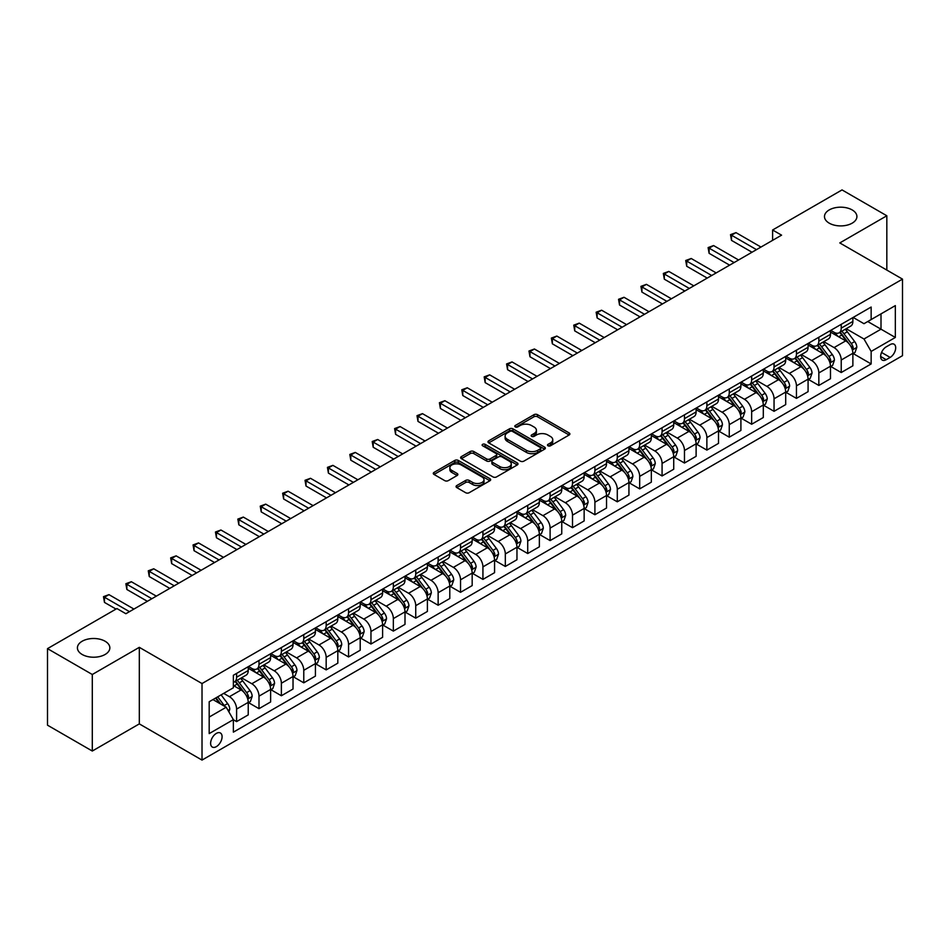 <?xml version="1.0" encoding="UTF-8"?>
<svg xmlns="http://www.w3.org/2000/svg" width="950" height="950" viewBox="0 0 950 950"><rect width="100%" height="100%" fill="white"/><g stroke="black" fill="none" stroke-linecap="round" stroke-linejoin="round"><path stroke-width="1.43" d="M548.008 445.787A1.746 1.009 0 0 0 550.477 445.787L569.157 434.993A2.482 1.437 0 0 0 569.881 433.984A2.482 1.437 0 0 0 569.157 432.963L537.498 414.687A2.482 1.437 0 0 0 533.983 414.687L515.304 425.481A1.746 1.009 0 0 0 514.793 426.194A1.746 1.009 0 0 0 515.304 426.894A1.746 1.009 0 0 0 517.762 426.894L520.184 425.505A7.956 4.596 0 0 1 531.442 425.505L534.078 427.025A7.956 4.596 0 0 1 536.406 430.279A7.956 4.596 0 0 1 534.078 433.521L531.656 434.922A1.746 1.009 0 0 0 531.145 435.634A1.746 1.009 0 0 0 531.656 436.347A1.746 1.009 0 0 0 534.114 436.347L536.536 434.946A7.956 4.596 0 0 1 547.794 434.946L550.43 436.466A7.956 4.596 0 0 1 552.758 439.719A7.956 4.596 0 0 1 550.43 442.961L548.008 444.363A1.746 1.009 0 0 0 547.497 445.075A1.746 1.009 0 0 0 548.008 445.787L548.008 444.363M105.094 641.238A16.209 9.357 0 0 0 87.424 639.207A16.209 9.357 0 0 0 77.413 647.864A16.209 9.357 0 0 0 82.163 654.479A16.209 9.357 0 0 0 99.833 656.509A16.209 9.357 0 0 0 109.844 647.864A16.209 9.357 0 0 0 105.094 641.238M852.162 209.926A16.209 9.357 0 0 0 834.492 207.896A16.209 9.357 0 0 0 824.481 216.553A16.209 9.357 0 0 0 829.231 223.167A16.209 9.357 0 0 0 846.901 225.197A16.209 9.357 0 0 0 856.912 216.553A16.209 9.357 0 0 0 852.162 209.926M216.351 746.641A8.111 4.679 120 0 0 221.647 739.492A8.111 4.679 120 0 0 220.4 732.996A8.111 4.679 120 0 0 216.351 733.4A8.111 4.679 120 0 0 211.054 740.549A8.111 4.679 120 0 0 212.301 747.044A8.111 4.679 120 0 0 216.351 746.641M456.784 485.557A2.482 1.437 0 0 0 456.059 486.566A2.482 1.437 0 0 0 456.784 487.588L465.666 492.718A2.482 1.437 0 0 0 469.181 492.718L489.939 480.736A2.482 1.437 0 0 0 490.663 479.714A2.482 1.437 0 0 0 489.939 478.705L458.28 460.429A2.482 1.437 0 0 0 454.765 460.429L434.019 472.411A2.482 1.437 0 0 0 433.283 473.421A2.482 1.437 0 0 0 434.019 474.442L444.742 480.629A2.482 1.437 0 0 0 448.258 480.629L457.14 475.511A2.482 1.437 0 0 0 457.864 474.489A2.482 1.437 0 0 0 457.14 473.48L451.82 470.404A6.65 3.836 0 0 1 449.872 467.685A6.65 3.836 0 0 1 453.981 464.134A6.65 3.836 0 0 1 461.225 464.978L482.066 477.007A6.65 3.836 0 0 1 484.013 479.714A6.65 3.836 0 0 1 479.904 483.265A6.65 3.836 0 0 1 472.661 482.434L469.181 480.427A2.482 1.437 0 0 0 465.666 480.427L456.784 485.557L456.784 487.588M139.317 647.342L92.293 674.5L47.5 648.636L47.5 725.182L92.293 751.034L139.317 723.888L202.018 760.083L202.018 683.549L139.317 647.342L139.317 723.888M886.825 270.073L886.825 215.769L839.8 242.927L902.5 279.122L202.018 683.549M886.825 215.769L842.033 189.917L772.611 229.995L772.611 240.338M47.5 648.636L116.921 608.558L125.875 613.724L781.577 235.161L772.611 229.995M520.362 461.142A2.482 1.437 0 0 0 523.878 461.142L544.623 449.16A2.482 1.437 0 0 0 545.347 448.139A2.482 1.437 0 0 0 544.623 447.129L512.976 428.854A2.482 1.437 0 0 0 509.449 428.854L488.704 440.836A2.482 1.437 0 0 0 487.979 441.845A2.482 1.437 0 0 0 488.704 442.866L520.362 461.142M483.336 446.156A1.746 1.009 0 0 1 485.106 446.405L517.251 464.966L496.529 476.924A2.482 1.437 0 0 1 493.014 476.924L461.356 458.648L461.356 456.617A2.482 1.437 0 0 0 460.631 457.639A2.482 1.437 0 0 0 461.356 458.648M461.356 456.617L470.238 451.499A2.482 1.437 0 0 1 473.753 451.499L486.59 458.909A2.482 1.437 0 0 0 490.117 458.909L496.007 455.501A2.482 1.437 0 0 0 496.731 454.492A2.482 1.437 0 0 0 496.007 453.471L482.636 445.764A1.746 1.009 0 0 1 482.125 445.051A1.746 1.009 0 0 1 483.206 444.125A1.746 1.009 0 0 1 485.106 444.339L517.275 462.911A2.482 1.437 0 0 1 518.011 463.933A2.482 1.437 0 0 1 517.275 464.942L517.275 462.911M890.138 344.601L886.196 346.869A7.849 4.536 120 0 0 881.066 353.792A7.849 4.536 120 0 0 882.265 360.086A7.849 4.536 120 0 0 886.196 359.694L890.138 357.426A7.849 4.536 120 0 0 895.268 350.503A7.849 4.536 120 0 0 894.069 344.209A7.849 4.536 120 0 0 890.138 344.601M202.018 760.083L902.5 355.668L902.5 279.122M853.148 317.442L863.977 323.701L871.15 319.568L871.15 307.052L233.368 675.272L233.368 687.788L209.19 701.753L209.19 733.602L233.368 719.649L233.368 732.153L871.15 363.945L871.15 351.429L863.977 339.008L846.165 328.724M871.15 319.568L895.339 305.603L895.339 337.464L871.15 351.429M92.293 674.5L92.293 751.034M867.742 321.527L881.006 329.187L881.006 313.88L895.339 305.603M863.977 339.008L881.006 329.187L895.339 337.464M209.19 717.06L226.207 707.227L212.942 699.58M233.368 719.744L236.598 721.608L236.598 709.092A10.129 5.854 -120 0 0 229.425 696.682L223.689 693.369M236.598 721.608L248.235 714.887L248.235 702.371A10.129 5.854 -120 0 0 241.074 689.961L233.368 685.508M248.508 702.632L258.994 708.676L258.994 696.16A10.129 5.854 -120 0 0 251.821 683.751L241.537 677.813M258.994 708.676L270.631 701.955L270.631 689.439A10.129 5.854 -120 0 0 263.471 677.029L248.235 668.242M270.904 689.7L281.378 695.756L281.378 683.24A10.129 5.854 -120 0 0 274.217 670.819L263.922 664.881M281.378 695.756L293.027 689.023L293.027 676.507A10.129 5.854 -120 0 0 285.855 664.097L270.631 655.31M293.301 676.768L303.774 682.824L303.774 670.308A10.129 5.854 -120 0 0 296.614 657.899L286.318 651.949M303.774 682.824L315.424 676.103L315.424 663.587A10.129 5.854 -120 0 0 308.251 651.166L293.027 642.378M315.685 663.836L326.171 669.893L326.171 657.376A10.129 5.854 -120 0 0 318.998 644.967L308.714 639.029M326.171 669.893L337.82 663.171L337.82 650.655A10.129 5.854 -120 0 0 330.647 638.246L315.424 629.446M338.081 650.916L348.567 656.961L348.567 644.444A10.129 5.854 -120 0 0 341.394 632.035L331.111 626.097M348.567 656.961L360.204 650.239L360.204 637.723A10.129 5.854 -120 0 0 353.044 625.314L337.82 616.526M360.478 637.984L370.963 644.029L370.963 631.524A10.129 5.854 -120 0 0 363.791 619.103L353.507 613.166M370.963 644.029L382.601 637.307L382.601 624.791A10.129 5.854 -120 0 0 375.44 612.382L360.204 603.594M382.874 625.053L393.348 631.109L393.348 618.592A10.129 5.854 -120 0 0 386.187 606.183L375.891 600.234M393.348 631.109L404.997 624.387L404.997 611.871A10.129 5.854 -120 0 0 397.836 599.45L382.601 590.663M405.27 612.121L415.744 618.177L415.744 605.661A10.129 5.854 -120 0 0 408.583 593.251L398.287 587.314M415.744 618.177L427.393 611.456L427.393 598.939A10.129 5.854 -120 0 0 420.221 586.53L404.997 577.731M427.654 599.201L438.14 605.245L438.14 592.729A10.129 5.854 -120 0 0 430.979 580.319L420.684 574.382M438.14 605.245L449.789 598.524L449.789 586.008A10.129 5.854 -120 0 0 442.617 573.598L427.393 564.811M450.051 586.269L460.536 592.313L460.536 579.809A10.129 5.854 -120 0 0 453.364 567.388L443.08 561.45M460.536 592.313L472.174 585.592L472.174 573.076A10.129 5.854 -120 0 0 465.013 560.666L449.789 551.879M472.447 573.337L482.933 579.393L482.933 566.877A10.129 5.854 -120 0 0 475.76 554.467L465.476 548.518M482.933 579.393L494.57 572.672L494.57 560.156A10.129 5.854 -120 0 0 487.409 547.734L472.174 538.947M494.843 560.405L505.317 566.461L505.317 553.945A10.129 5.854 -120 0 0 498.156 541.536L487.861 535.598M505.317 566.461L516.966 559.74L516.966 547.224A10.129 5.854 -120 0 0 509.806 534.814L494.57 526.015M517.239 547.485L527.713 553.529L527.713 541.013A10.129 5.854 -120 0 0 520.553 528.604L510.257 522.666M527.713 553.529L539.362 546.808L539.362 534.292A10.129 5.854 -120 0 0 532.19 521.883L516.966 513.083M539.624 534.553L550.109 540.597L550.109 528.081A10.129 5.854 -120 0 0 542.949 515.672L532.653 509.734M550.109 540.597L561.759 533.876L561.759 521.36A10.129 5.854 -120 0 0 554.586 508.951L539.362 500.163M562.02 521.621L572.506 527.678L572.506 515.161A10.129 5.854 -120 0 0 565.333 502.74L555.049 496.803M572.506 527.678L584.143 520.944L584.143 508.44A10.129 5.854 -120 0 0 576.982 496.019L561.759 487.231M584.416 508.689L594.902 514.746L594.902 502.229A10.129 5.854 -120 0 0 587.729 489.82L577.446 483.871M594.902 514.746L606.539 508.024L606.539 495.508A10.129 5.854 -120 0 0 599.379 483.099L584.143 474.299M606.812 495.769L617.286 501.814L617.286 489.298A10.129 5.854 -120 0 0 610.126 476.888L599.83 470.951M617.286 501.814L628.936 495.093L628.936 482.576A10.129 5.854 -120 0 0 621.775 470.167L606.539 461.367M629.209 482.838L639.682 488.882L639.682 476.366A10.129 5.854 -120 0 0 632.522 463.956L622.226 458.019M639.682 488.882L651.332 482.161L651.332 469.644A10.129 5.854 -120 0 0 644.159 457.235L628.936 448.447M651.593 469.906L662.079 475.962L662.079 463.446A10.129 5.854 -120 0 0 654.918 451.024L644.623 445.087M662.079 475.962L673.728 469.229L673.728 456.724A10.129 5.854 -120 0 0 666.556 444.303L651.332 435.516M673.989 456.974L684.475 463.03L684.475 450.514A10.129 5.854 -120 0 0 677.303 438.104L667.019 432.155M684.475 463.03L696.113 456.309L696.113 443.793A10.129 5.854 -120 0 0 688.952 431.383L673.728 422.584M696.386 444.054L706.871 450.098L706.871 437.582A10.129 5.854 -120 0 0 699.699 425.173L689.415 419.235M706.871 450.098L718.509 443.377L718.509 430.861A10.129 5.854 -120 0 0 711.348 418.451L696.113 409.652M718.782 431.122L729.256 437.166L729.256 424.65A10.129 5.854 -120 0 0 722.095 412.241L711.811 406.303M729.256 437.166L740.905 430.445L740.905 417.929A10.129 5.854 -120 0 0 733.744 405.519L718.509 396.732M741.178 418.19L751.652 424.246L751.652 411.73A10.129 5.854 -120 0 0 744.491 399.309L734.196 393.371M751.652 424.246L763.301 417.513L763.301 404.997A10.129 5.854 -120 0 0 756.129 392.588L740.905 383.8M763.562 405.258L774.048 411.314L774.048 398.798A10.129 5.854 -120 0 0 766.887 386.389L756.592 380.439M774.048 411.314L785.697 404.593L785.697 392.077A10.129 5.854 -120 0 0 778.525 379.668L763.301 370.868M785.959 392.338L796.444 398.383L796.444 385.866A10.129 5.854 -120 0 0 789.272 373.457L778.988 367.519M796.444 398.383L808.082 391.661L808.082 379.145A10.129 5.854 -120 0 0 800.921 366.736L785.697 357.936M808.355 379.406L818.841 385.451L818.841 372.934A10.129 5.854 -120 0 0 811.668 360.525L801.384 354.588M818.841 385.451L830.478 378.729L830.478 366.213A10.129 5.854 -120 0 0 823.318 353.804L808.082 345.016M830.751 366.474L841.225 372.531L841.225 360.014A10.129 5.854 -120 0 0 834.064 347.593L823.781 341.656M841.225 372.531L852.874 365.798L852.874 353.281A10.129 5.854 -120 0 0 845.714 340.872L830.478 332.084M830.751 330.374L834.064 332.286A10.129 5.854 -120 0 0 839.135 332.797A10.129 5.854 -120 0 0 841.225 328.154L841.225 324.33M808.355 343.306L811.668 345.218A10.129 5.854 -120 0 0 816.739 345.717A10.129 5.854 -120 0 0 818.841 341.086L818.841 337.25M785.959 356.238L789.272 358.15A10.129 5.854 -120 0 0 794.342 358.649A10.129 5.854 -120 0 0 796.444 354.006L796.444 350.182M763.562 369.158L766.887 371.082A10.129 5.854 -120 0 0 771.946 371.581A10.129 5.854 -120 0 0 774.048 366.938L774.048 363.114M741.178 382.09L744.491 384.002A10.129 5.854 -120 0 0 749.55 384.512A10.129 5.854 -120 0 0 751.652 379.869L751.652 376.046M718.782 395.022L722.095 396.934A10.129 5.854 -120 0 0 727.166 397.433A10.129 5.854 -120 0 0 729.256 392.801L729.256 388.966M696.386 407.954L699.699 409.866A10.129 5.854 -120 0 0 704.769 410.364A10.129 5.854 -120 0 0 706.871 405.721L706.871 401.897M673.989 420.874L677.303 422.798A10.129 5.854 -120 0 0 682.373 423.296A10.129 5.854 -120 0 0 684.475 418.653L684.475 414.829M651.593 433.806L654.918 435.718A10.129 5.854 -120 0 0 659.977 436.228A10.129 5.854 -120 0 0 662.079 431.585L662.079 427.761M629.209 446.738L632.522 448.649A10.129 5.854 -120 0 0 637.581 449.148A10.129 5.854 -120 0 0 639.682 444.517L639.682 440.681M606.812 459.669L610.126 461.581A10.129 5.854 -120 0 0 615.196 462.08A10.129 5.854 -120 0 0 617.286 457.437L617.286 453.613M584.416 472.589L587.729 474.513A10.129 5.854 -120 0 0 592.8 475.012A10.129 5.854 -120 0 0 594.902 470.369L594.902 466.545M562.02 485.521L565.333 487.433A10.129 5.854 -120 0 0 570.404 487.944A10.129 5.854 -120 0 0 572.506 483.301L572.506 479.477M539.624 498.453L542.949 500.365A10.129 5.854 -120 0 0 548.008 500.864A10.129 5.854 -120 0 0 550.109 496.233L550.109 492.397M517.239 511.385L520.553 513.297A10.129 5.854 -120 0 0 525.611 513.796A10.129 5.854 -120 0 0 527.713 509.152L527.713 505.329M494.843 524.317L498.156 526.229A10.129 5.854 -120 0 0 503.227 526.727A10.129 5.854 -120 0 0 505.317 522.084L505.317 518.261M472.447 537.237L475.76 539.149A10.129 5.854 -120 0 0 480.831 539.659A10.129 5.854 -120 0 0 482.933 535.016L482.933 531.192M450.051 550.169L453.364 552.081A10.129 5.854 -120 0 0 458.434 552.579A10.129 5.854 -120 0 0 460.536 547.948L460.536 544.112M427.654 563.101L430.979 565.013A10.129 5.854 -120 0 0 436.038 565.511A10.129 5.854 -120 0 0 438.14 560.88L438.14 557.044M405.27 576.033L408.583 577.944A10.129 5.854 -120 0 0 413.642 578.443A10.129 5.854 -120 0 0 415.744 573.8L415.744 569.976M382.874 588.952L386.187 590.864A10.129 5.854 -120 0 0 391.258 591.375A10.129 5.854 -120 0 0 393.348 586.732L393.348 582.908M360.478 601.884L363.791 603.796A10.129 5.854 -120 0 0 368.861 604.295A10.129 5.854 -120 0 0 370.963 599.664L370.963 595.84M338.081 614.816L341.394 616.728A10.129 5.854 -120 0 0 346.465 617.227A10.129 5.854 -120 0 0 348.567 612.596L348.567 608.76M315.685 627.748L318.998 629.66A10.129 5.854 -120 0 0 324.069 630.159A10.129 5.854 -120 0 0 326.171 625.516L326.171 621.692M293.301 640.668L296.614 642.58A10.129 5.854 -120 0 0 301.673 643.091A10.129 5.854 -120 0 0 303.774 638.447L303.774 634.624M270.904 653.6L274.217 655.512A10.129 5.854 -120 0 0 279.288 656.023A10.129 5.854 -120 0 0 281.378 651.379L281.378 647.556M248.508 666.532L251.821 668.444A10.129 5.854 -120 0 0 256.892 668.943A10.129 5.854 -120 0 0 258.994 664.311L258.994 660.476M853.148 353.543L871.15 363.945M839.135 332.797L850.773 326.064A10.129 5.854 -120 0 0 852.874 321.433L852.874 317.597M816.739 345.717L828.388 338.996A10.129 5.854 -120 0 0 830.478 334.353L830.478 330.529M794.342 358.649L805.992 351.928A10.129 5.854 -120 0 0 808.082 347.284L808.082 343.461M771.946 371.581L783.596 364.859A10.129 5.854 -120 0 0 785.697 360.216L785.697 356.392M749.55 384.512L761.199 377.779A10.129 5.854 -120 0 0 763.301 373.148L763.301 369.312M727.166 397.433L738.803 390.711A10.129 5.854 -120 0 0 740.905 386.068L740.905 382.244M704.769 410.364L716.407 403.643A10.129 5.854 -120 0 0 718.509 399L718.509 395.176M682.373 423.296L694.023 416.575A10.129 5.854 -120 0 0 696.113 411.932L696.113 408.108M659.977 436.228L671.626 429.495A10.129 5.854 -120 0 0 673.728 424.864L673.728 421.028M637.581 449.148L649.23 442.427A10.129 5.854 -120 0 0 651.332 437.796L651.332 433.96M615.196 462.08L626.834 455.359A10.129 5.854 -120 0 0 628.936 450.716L628.936 446.892M592.8 475.012L604.438 468.291A10.129 5.854 -120 0 0 606.539 463.647L606.539 459.824M570.404 487.944L582.053 481.211A10.129 5.854 -120 0 0 584.143 476.579L584.143 472.756M548.008 500.864L559.657 494.142A10.129 5.854 -120 0 0 561.759 489.511L561.759 485.676M525.611 513.796L537.261 507.074A10.129 5.854 -120 0 0 539.362 502.431L539.362 498.608M503.227 526.727L514.864 520.006A10.129 5.854 -120 0 0 516.966 515.363L516.966 511.539M480.831 539.659L492.468 532.938A10.129 5.854 -120 0 0 494.57 528.295L494.57 524.471M458.434 552.579L470.084 545.858A10.129 5.854 -120 0 0 472.174 541.227L472.174 537.391M436.038 565.511L447.688 558.79A10.129 5.854 -120 0 0 449.789 554.147L449.789 550.323M413.642 578.443L425.291 571.722A10.129 5.854 -120 0 0 427.393 567.079L427.393 563.255M391.258 591.375L402.895 584.654A10.129 5.854 -120 0 0 404.997 580.011L404.997 576.187M368.861 604.295L380.499 597.574A10.129 5.854 -120 0 0 382.601 592.942L382.601 589.107M346.465 617.227L358.114 610.506A10.129 5.854 -120 0 0 360.204 605.862L360.204 602.039M324.069 630.159L335.718 623.438A10.129 5.854 -120 0 0 337.82 618.794L337.82 614.971M301.673 643.091L313.322 636.369A10.129 5.854 -120 0 0 315.424 631.726L315.424 627.903M279.288 656.023L290.926 649.289A10.129 5.854 -120 0 0 293.027 644.658L293.027 640.822M256.892 668.943L268.529 662.221A10.129 5.854 -120 0 0 270.631 657.578L270.631 653.754M233.368 682.29A10.129 5.854 -120 0 0 234.496 681.874L246.145 675.153A10.129 5.854 -120 0 0 248.235 670.51L248.235 666.686M234.496 681.874A10.129 5.854 -120 0 0 236.598 677.231L236.598 673.408M226.207 707.227L233.368 719.649M548.708 446.025L550.43 445.039A7.956 4.596 0 0 0 552.758 441.786L552.758 439.719M536.406 430.279L536.406 432.345A7.956 4.596 0 0 1 534.078 435.599L532.356 436.584M569.121 435.017L537.498 416.765A2.482 1.437 0 0 0 533.983 416.765L515.992 427.144M544.587 449.184L512.976 430.92A2.482 1.437 0 0 0 509.449 430.92L488.739 442.89L488.704 440.836M540.229 448.851A1.746 1.009 0 0 0 540.74 448.139A1.746 1.009 0 0 0 540.229 447.438L512.442 431.395A1.746 1.009 0 0 0 509.984 431.395L507.431 432.867A7.956 4.596 0 0 0 505.103 436.109A7.956 4.596 0 0 0 507.431 439.363L526.419 450.324A7.956 4.596 0 0 0 537.676 450.324L540.229 448.851L540.229 450.929A1.746 1.009 0 0 0 540.74 450.217L540.74 448.139M505.103 436.109L505.103 438.188A7.956 4.596 0 0 0 507.431 441.429L507.431 439.363M540.229 450.929L537.676 452.402A7.956 4.596 0 0 1 526.419 452.402L507.431 441.429M461.391 458.672L470.238 453.566L470.238 451.499M496.731 454.492L496.731 456.558A2.482 1.437 0 0 1 496.007 457.579L490.117 460.976A2.482 1.437 0 0 1 486.59 460.976L473.753 453.566A2.482 1.437 0 0 0 470.238 453.566M499.914 466.593A6.65 3.836 0 0 0 507.169 467.424A6.65 3.836 0 0 0 511.266 463.885A6.65 3.836 0 0 0 509.319 461.166L501.98 456.926A2.482 1.437 0 0 0 498.465 456.926L492.575 460.322A2.482 1.437 0 0 0 491.851 461.344A2.482 1.437 0 0 0 492.575 462.353L499.914 466.593L499.914 468.671A6.65 3.836 0 0 0 507.169 469.502A6.65 3.836 0 0 0 511.266 465.951L511.266 463.885M491.851 461.344L491.851 463.41A2.482 1.437 0 0 0 492.575 464.431L492.575 462.353M499.914 468.671L492.575 464.431M484.013 479.714L484.013 481.793A6.65 3.836 0 0 1 479.904 485.331A6.65 3.836 0 0 1 472.661 484.5L469.181 482.493A2.482 1.437 0 0 0 465.666 482.493L456.819 487.611M449.872 467.685L449.872 469.751A6.65 3.836 0 0 0 451.82 472.471L451.82 470.404M457.14 473.48L457.14 475.511L451.82 472.471M489.903 480.747L458.28 462.496A2.482 1.437 0 0 0 454.765 462.496L434.043 474.454L434.019 472.411M852.874 353.697L855.024 352.462L856.817 347.284A6.709 3.871 -120 0 0 854.668 341.572L847.352 331.799A19.38 11.186 -120 0 0 845.239 329.27M837.959 336.395A19.38 11.186 -120 0 0 833.993 332.251M852.269 349.588L853.195 347.569A6.709 3.871 -120 0 0 851.271 343.532L843.944 333.759A19.38 11.186 -120 0 0 841.831 331.229M840.026 332.274A16.091 9.286 60 0 1 842.674 335.279L848.861 343.544M839.681 332.476A19.38 11.186 60 0 1 841.795 335.006L846.664 341.501M756.497 249.648L731.5 235.22L735.977 232.631L760.974 247.059M752.008 252.237L731.5 240.386L731.5 235.22L730.514 234.65L735.977 232.631M731.5 240.386L730.514 234.65M830.478 366.629L832.627 365.394L834.421 360.216A6.709 3.871 -120 0 0 832.283 354.504L824.956 344.731A19.38 11.186 -120 0 0 822.842 342.19M815.563 349.327A19.38 11.186 -120 0 0 811.597 345.171M829.873 362.52L830.799 360.501A6.709 3.871 -120 0 0 828.875 356.464L821.56 346.691A19.38 11.186 -120 0 0 819.446 344.161M817.641 345.206A16.091 9.286 60 0 1 820.278 348.199L826.476 356.476M817.285 345.396A19.38 11.186 60 0 1 819.411 347.938L824.268 354.433M808.082 379.561L810.231 378.314L812.024 373.148A6.709 3.871 -120 0 0 809.887 367.424L802.56 357.651A19.38 11.186 -120 0 0 800.446 355.122M793.167 362.259A19.38 11.186 -120 0 0 789.201 358.103M807.476 375.452L808.403 373.433A6.709 3.871 -120 0 0 806.479 369.396L799.164 359.622A19.38 11.186 -120 0 0 797.05 357.093M795.245 358.126A16.091 9.286 60 0 1 797.881 361.131L804.08 369.407M794.901 358.328A19.38 11.186 60 0 1 797.014 360.858L801.883 367.365M785.697 392.492L787.847 391.246L789.628 386.068A6.709 3.871 -120 0 0 787.491 380.356L780.176 370.583A19.38 11.186 -120 0 0 778.062 368.054M770.771 375.191A19.38 11.186 -120 0 0 766.804 371.034M785.08 388.372L786.006 386.365A6.709 3.871 -120 0 0 784.082 382.327L776.768 372.554A19.38 11.186 -120 0 0 774.654 370.013M772.849 371.058A16.091 9.286 60 0 1 775.485 374.062L781.684 382.327M772.504 371.26A19.38 11.186 60 0 1 774.618 373.789L779.487 380.285M734.101 262.58L709.104 248.152L713.581 245.563L738.578 259.991M729.624 265.157L709.104 253.317L709.104 248.152L708.118 247.582L713.581 245.563M709.104 253.317L708.118 247.582M711.704 275.5L686.707 261.072L691.196 258.495L716.181 272.923M707.227 278.089L686.707 266.249L686.707 261.072L685.722 260.502L691.196 258.495M686.707 266.249L685.722 260.502M689.308 288.432L664.323 274.004L668.8 271.415L693.785 285.843M684.831 291.021L664.323 279.181L664.323 274.004L663.337 273.434L668.8 271.415M664.323 279.181L663.337 273.434M763.301 405.412L765.451 404.178L767.244 399A6.709 3.871 -120 0 0 765.094 393.288L757.779 383.515A19.38 11.186 -120 0 0 755.666 380.986M748.386 388.111A19.38 11.186 -120 0 0 744.42 383.966M762.684 401.304L763.61 399.285A6.709 3.871 -120 0 0 761.698 395.247L754.371 385.474A19.38 11.186 -120 0 0 752.258 382.945M750.453 383.99A16.091 9.286 60 0 1 753.101 386.994L759.288 395.259M750.108 384.192A19.38 11.186 60 0 1 752.222 386.721L757.091 393.217M666.912 301.364L641.927 286.936L646.404 284.347L671.389 298.775M662.435 303.952L641.927 292.101L641.927 286.936L640.941 286.366L646.404 284.347M641.927 292.101L640.941 286.366M740.905 418.344L743.054 417.109L744.847 411.932A6.709 3.871 -120 0 0 742.698 406.22L735.383 396.447A19.38 11.186 -120 0 0 733.269 393.906M725.99 401.043A19.38 11.186 -120 0 0 722.024 396.886M740.299 414.236L741.226 412.217A6.709 3.871 -120 0 0 739.302 408.179L731.975 398.406A19.38 11.186 -120 0 0 729.861 395.877M728.056 396.922A16.091 9.286 60 0 1 730.704 399.914L736.891 408.191M727.712 397.112A19.38 11.186 60 0 1 729.826 399.653L734.694 406.149M718.509 431.276L720.658 430.029L722.451 424.864A6.709 3.871 -120 0 0 720.314 419.14L712.987 409.367A19.38 11.186 -120 0 0 710.873 406.838M703.594 413.974A19.38 11.186 -120 0 0 699.627 409.818M717.903 427.168L718.829 425.149A6.709 3.871 -120 0 0 716.906 421.111L709.591 411.338A19.38 11.186 -120 0 0 707.465 408.809M705.672 409.842A16.091 9.286 60 0 1 708.308 412.846L714.507 421.123M705.316 410.044A19.38 11.186 60 0 1 707.441 412.573L712.298 419.081M696.113 444.208L698.262 442.961L700.055 437.796A6.709 3.871 -120 0 0 697.918 432.072L690.591 422.299A19.38 11.186 -120 0 0 688.477 419.769M681.197 426.906A19.38 11.186 -120 0 0 677.231 422.75M695.507 440.088L696.433 438.081A6.709 3.871 -120 0 0 694.509 434.043L687.194 424.27A19.38 11.186 -120 0 0 685.081 421.729M683.276 422.774A16.091 9.286 60 0 1 685.912 425.778L692.111 434.043M682.931 422.976A19.38 11.186 60 0 1 685.045 425.505L689.914 432.001M673.728 457.128L675.877 455.893L677.659 450.716A6.709 3.871 -120 0 0 675.521 445.004L668.206 435.231A19.38 11.186 -120 0 0 666.092 432.701M658.801 439.826A19.38 11.186 -120 0 0 654.835 435.682M673.111 453.019L674.037 451.001A6.709 3.871 -120 0 0 672.113 446.963L664.798 437.19A19.38 11.186 -120 0 0 662.684 434.661M660.879 435.706A16.091 9.286 60 0 1 663.516 438.71L669.714 446.975M660.535 435.907A19.38 11.186 60 0 1 662.649 438.437L667.518 444.933M651.332 470.06L653.481 468.825L655.274 463.647A6.709 3.871 -120 0 0 653.125 457.936L645.81 448.162A19.38 11.186 -120 0 0 643.696 445.621M636.417 452.758A19.38 11.186 -120 0 0 632.451 448.614M650.714 465.951L651.641 463.933A6.709 3.871 -120 0 0 649.729 459.895L642.402 450.122A19.38 11.186 -120 0 0 640.288 447.593M638.483 448.637A16.091 9.286 60 0 1 641.131 451.63L647.318 459.907M638.139 448.827A19.38 11.186 60 0 1 640.252 451.369L645.121 457.864M644.528 314.296L619.531 299.868L624.008 297.279L649.004 311.707M640.039 316.872L619.531 305.033L619.531 299.868L618.545 299.298L624.008 297.279M619.531 305.033L618.545 299.298M622.131 327.216L597.134 312.787L601.611 310.211L626.608 324.639M617.654 329.804L597.134 317.965L597.134 312.787L596.149 312.218L601.611 310.211M597.134 317.965L596.149 312.218M599.735 340.147L574.738 325.719L579.227 323.131L604.212 337.559M595.258 342.736L574.738 330.897L574.738 325.719L573.753 325.149L579.227 323.131M574.738 330.897L573.753 325.149M577.339 353.079L552.354 338.651L556.831 336.062L581.816 350.491M572.862 355.668L552.354 343.817L552.354 338.651L551.368 338.081L556.831 336.062M552.354 343.817L551.368 338.081M554.942 366.011L529.957 351.583L534.434 348.994L559.419 363.423M550.466 368.588L529.957 356.749L529.957 351.583L528.972 351.013L534.434 348.994M529.957 356.749L528.972 351.013M628.936 482.992L631.085 481.745L632.878 476.579A6.709 3.871 -120 0 0 630.729 470.856L623.414 461.094A19.38 11.186 -120 0 0 621.3 458.553M614.021 465.69A19.38 11.186 -120 0 0 610.054 461.534M628.33 478.883L629.256 476.864A6.709 3.871 -120 0 0 627.332 472.827L620.006 463.054A19.38 11.186 -120 0 0 617.892 460.524M616.087 461.558A16.091 9.286 60 0 1 618.735 464.562L624.922 472.839M615.742 461.759A19.38 11.186 60 0 1 617.856 464.301L622.725 470.796M532.558 378.931L507.561 364.503L512.038 361.926L537.035 376.354M528.069 381.52L507.561 369.681L507.561 364.503L506.576 363.945L512.038 361.926M507.561 369.681L506.576 363.945M606.539 495.924L608.689 494.677L610.482 489.511A6.709 3.871 -120 0 0 608.344 483.787L601.018 474.014A19.38 11.186 -120 0 0 598.904 471.485M591.624 478.622A19.38 11.186 -120 0 0 587.658 474.466M605.934 491.803L606.86 489.796A6.709 3.871 -120 0 0 604.936 485.759L597.621 475.986A19.38 11.186 -120 0 0 595.496 473.444M593.702 474.489A16.091 9.286 60 0 1 596.339 477.494L602.538 485.759M593.346 474.691A19.38 11.186 60 0 1 595.472 477.221L600.329 483.716M510.162 391.863L485.165 377.435L489.642 374.846L514.639 389.274M505.685 394.452L485.165 382.613L485.165 377.435L484.179 376.865L489.642 374.846M485.165 382.613L484.179 376.865M584.143 508.844L586.293 507.609L588.086 502.431A6.709 3.871 -120 0 0 585.948 496.719L578.621 486.946A19.38 11.186 -120 0 0 576.508 484.417M569.228 491.542A19.38 11.186 -120 0 0 565.262 487.397M583.538 504.735L584.464 502.716A6.709 3.871 -120 0 0 582.54 498.679L575.225 488.918A19.38 11.186 -120 0 0 573.111 486.376M571.306 487.421A16.091 9.286 60 0 1 573.942 490.426L580.141 498.691M570.962 487.623A19.38 11.186 60 0 1 573.076 490.152L577.944 496.648M487.766 404.795L462.769 390.367L467.258 387.778L492.242 402.206M483.289 407.384L462.769 395.532L462.769 390.367L461.783 389.797L467.258 387.778M462.769 395.532L461.783 389.797M561.759 521.776L563.908 520.541L565.689 515.363A6.709 3.871 -120 0 0 563.552 509.651L556.237 499.878A19.38 11.186 -120 0 0 554.111 497.337M546.832 504.474A19.38 11.186 -120 0 0 542.866 500.329M561.141 517.667L562.067 515.648A6.709 3.871 -120 0 0 560.144 511.611L552.829 501.838A19.38 11.186 -120 0 0 550.715 499.308M548.91 500.353A16.091 9.286 60 0 1 551.546 503.358L557.745 511.622M548.566 500.555A19.38 11.186 60 0 1 550.679 503.084L555.548 509.58M465.369 417.727L440.384 403.299L444.861 400.71L469.846 415.138M460.892 420.316L440.384 408.464L440.384 403.299L439.399 402.729L444.861 400.71M440.384 408.464L439.399 402.729M539.362 534.707L541.512 533.461L543.305 528.295A6.709 3.871 -120 0 0 541.156 522.571L533.841 512.81A19.38 11.186 -120 0 0 531.727 510.269M524.447 517.406A19.38 11.186 -120 0 0 520.469 513.249M538.745 530.599L539.671 528.58A6.709 3.871 -120 0 0 537.759 524.543L530.433 514.769A19.38 11.186 -120 0 0 528.319 512.24M526.514 513.273A16.091 9.286 60 0 1 529.162 516.278L535.349 524.554M526.169 513.475A19.38 11.186 60 0 1 528.283 516.016L533.152 522.512M442.973 430.659L417.988 416.219L422.465 413.642L447.45 428.07M438.496 433.236L417.988 421.396L417.988 416.219L417.003 415.661L422.465 413.642M417.988 421.396L417.003 415.661M516.966 547.639L519.116 546.393L520.909 541.227A6.709 3.871 -120 0 0 518.759 535.503L511.444 525.73A19.38 11.186 -120 0 0 509.331 523.201M502.051 530.337A19.38 11.186 -120 0 0 498.085 526.181M516.349 543.519L517.287 541.512A6.709 3.871 -120 0 0 515.363 537.474L508.036 527.701A19.38 11.186 -120 0 0 505.923 525.172M504.117 526.205A16.091 9.286 60 0 1 506.766 529.209L512.952 537.474M503.773 526.407A19.38 11.186 60 0 1 505.887 528.936L510.756 535.432M420.577 443.579L395.592 429.151L400.069 426.562L425.066 441.002M416.1 446.168L395.592 434.328L395.592 429.151L394.606 428.581L400.069 426.562M395.592 434.328L394.606 428.581M494.57 560.559L496.719 559.324L498.512 554.147A6.709 3.871 -120 0 0 496.375 548.435L489.048 538.662A19.38 11.186 -120 0 0 486.934 536.133M479.655 543.269A19.38 11.186 -120 0 0 475.689 539.113M493.964 556.451L494.891 554.432A6.709 3.871 -120 0 0 492.967 550.394L485.652 540.633A19.38 11.186 -120 0 0 483.526 538.092M481.733 539.137A16.091 9.286 60 0 1 484.369 542.141L490.568 550.406M481.377 539.339A19.38 11.186 60 0 1 483.491 541.868L488.359 548.364M472.174 573.491L474.323 572.256L476.116 567.079A6.709 3.871 -120 0 0 473.979 561.367L466.652 551.594A19.38 11.186 -120 0 0 464.538 549.064M457.259 556.189A19.38 11.186 -120 0 0 453.293 552.045M471.568 569.383L472.494 567.364A6.709 3.871 -120 0 0 470.571 563.326L463.256 553.553A19.38 11.186 -120 0 0 461.142 551.024M459.337 552.069A16.091 9.286 60 0 1 461.973 555.073L468.172 563.338M458.992 552.271A19.38 11.186 60 0 1 461.106 554.8L465.975 561.296M449.789 586.423L451.939 585.176L453.72 580.011A6.709 3.871 -120 0 0 451.582 574.287L444.267 564.526A19.38 11.186 -120 0 0 442.142 561.984M434.863 569.121A19.38 11.186 -120 0 0 430.896 564.965M449.172 582.314L450.098 580.296A6.709 3.871 -120 0 0 448.174 576.258L440.859 566.485A19.38 11.186 -120 0 0 438.746 563.956M436.941 564.989A16.091 9.286 60 0 1 439.577 567.993L445.776 576.27M436.596 565.191A19.38 11.186 60 0 1 438.71 567.732L443.579 574.227M427.393 599.355L429.543 598.108L431.336 592.942A6.709 3.871 -120 0 0 429.186 587.219L421.871 577.446A19.38 11.186 -120 0 0 419.758 574.916M412.478 582.053A19.38 11.186 -120 0 0 408.5 577.897M426.776 595.234L427.702 593.227A6.709 3.871 -120 0 0 425.79 589.19L418.463 579.417A19.38 11.186 -120 0 0 416.349 576.888M414.544 577.921A16.091 9.286 60 0 1 417.192 580.925L423.379 589.19M414.2 578.122A19.38 11.186 60 0 1 416.314 580.652L421.183 587.148M404.997 612.275L407.146 611.04L408.939 605.862A6.709 3.871 -120 0 0 406.79 600.151L399.475 590.378A19.38 11.186 -120 0 0 397.361 587.848M390.082 594.985A19.38 11.186 -120 0 0 386.116 590.829M404.379 608.166L405.317 606.159A6.709 3.871 -120 0 0 403.394 602.11L396.067 592.349A19.38 11.186 -120 0 0 393.953 589.808M392.148 590.852A16.091 9.286 60 0 1 394.796 593.857L400.983 602.122M391.804 591.054A19.38 11.186 60 0 1 393.918 593.584L398.786 600.079M382.601 625.207L384.75 623.972L386.543 618.794A6.709 3.871 -120 0 0 384.406 613.082L377.079 603.309A19.38 11.186 -120 0 0 374.965 600.78M367.686 607.905A19.38 11.186 -120 0 0 363.719 603.761M381.995 621.098L382.921 619.079A6.709 3.871 -120 0 0 380.997 615.042L373.683 605.269A19.38 11.186 -120 0 0 371.557 602.739M369.764 603.784A16.091 9.286 60 0 1 372.4 606.789L378.599 615.054M369.407 603.986A19.38 11.186 60 0 1 371.521 606.516L376.39 613.011M360.204 638.139L362.354 636.892L364.147 631.726A6.709 3.871 -120 0 0 362.009 626.002L354.683 616.241A19.38 11.186 -120 0 0 352.569 613.7M345.289 620.837A19.38 11.186 -120 0 0 341.323 616.681M359.599 634.03L360.525 632.011A6.709 3.871 -120 0 0 358.601 627.974L351.286 618.201A19.38 11.186 -120 0 0 349.173 615.671M347.367 616.716A16.091 9.286 60 0 1 350.004 619.709L356.202 627.986M347.023 616.906A19.38 11.186 60 0 1 349.137 619.447L353.994 625.943M337.82 651.071L339.969 649.824L341.751 644.658A6.709 3.871 -120 0 0 339.613 638.934L332.298 629.161A19.38 11.186 -120 0 0 330.173 626.632M322.893 633.769A19.38 11.186 -120 0 0 318.927 629.613M337.202 646.95L338.129 644.943A6.709 3.871 -120 0 0 336.205 640.906L328.89 631.133A19.38 11.186 -120 0 0 326.776 628.603M324.971 629.636A16.091 9.286 60 0 1 327.608 632.641L333.806 640.906M324.627 629.838A19.38 11.186 60 0 1 326.741 632.367L331.609 638.863M398.192 456.511L373.196 442.082L377.673 439.494L402.669 453.922M393.716 459.099L373.196 447.248L373.196 442.082L372.21 441.512L377.673 439.494M373.196 447.248L372.21 441.512M375.796 469.442L350.799 455.014L355.276 452.426L380.273 466.854M371.319 472.031L350.799 460.18L350.799 455.014L349.814 454.444L355.276 452.426M350.799 460.18L349.814 454.444M353.4 482.374L328.415 467.946L332.892 465.358L357.877 479.786M348.923 484.951L328.415 473.112L328.415 467.946L327.429 467.376L332.892 465.358M328.415 473.112L327.429 467.376M331.004 495.294L306.019 480.866L310.496 478.289L335.481 492.718M326.527 497.883L306.019 486.044L306.019 480.866L305.033 480.296L310.496 478.289M306.019 486.044L305.033 480.296M308.608 508.226L283.623 493.798L288.099 491.209L313.096 505.637M304.131 510.815L283.623 498.976L283.623 493.798L282.637 493.228L288.099 491.209M283.623 498.976L282.637 493.228M286.223 521.158L261.226 506.73L265.703 504.141L290.7 518.569M281.734 523.747L261.226 511.896L261.226 506.73L260.241 506.16L265.703 504.141M261.226 511.896L260.241 506.16M263.827 534.09L238.83 519.662L243.307 517.073L268.304 531.501M259.35 536.667L238.83 524.827L238.83 519.662L237.844 519.092L243.307 517.073M238.83 524.827L237.844 519.092M241.431 547.01L216.446 532.582L220.922 530.005L245.908 544.433M236.954 549.599L216.446 537.759L216.446 532.582L215.46 532.012L220.922 530.005M216.446 537.759L215.46 532.012M315.424 664.002L317.573 662.756L319.366 657.578A6.709 3.871 -120 0 0 317.217 651.866L309.902 642.093A19.38 11.186 -120 0 0 307.788 639.564M300.509 646.701A19.38 11.186 -120 0 0 296.531 642.544M314.806 659.882L315.733 657.875A6.709 3.871 -120 0 0 313.821 653.826L306.494 644.064A19.38 11.186 -120 0 0 304.38 641.523M302.575 642.568A16.091 9.286 60 0 1 305.223 645.572L311.41 653.837M302.231 642.77A19.38 11.186 60 0 1 304.344 645.299L309.213 651.795M219.034 559.942L194.049 545.514L198.526 542.925L223.511 557.353M214.558 562.531L194.049 550.691L194.049 545.514L193.064 544.944L198.526 542.925M194.049 550.691L193.064 544.944M293.027 676.922L295.177 675.688L296.97 670.51A6.709 3.871 -120 0 0 294.821 664.798L287.506 655.025A19.38 11.186 -120 0 0 285.392 652.496M278.113 659.621A19.38 11.186 -120 0 0 274.146 655.476M292.41 672.814L293.348 670.795A6.709 3.871 -120 0 0 291.424 666.758L284.098 656.984A19.38 11.186 -120 0 0 281.984 654.455M280.179 655.5A16.091 9.286 60 0 1 282.827 658.504L289.014 666.769M279.834 655.702A19.38 11.186 60 0 1 281.948 658.231L286.817 664.727M196.638 572.874L171.653 558.446L176.13 555.857L201.127 570.285M192.161 575.462L171.653 563.611L171.653 558.446L170.667 557.876L176.13 555.857M171.653 563.611L170.667 557.876M270.631 689.854L272.781 688.619L274.574 683.442A6.709 3.871 -120 0 0 272.436 677.73L265.109 667.957A19.38 11.186 -120 0 0 262.996 665.416M255.716 672.553A19.38 11.186 -120 0 0 251.75 668.396M270.026 685.746L270.952 683.727A6.709 3.871 -120 0 0 269.028 679.689L261.701 669.916A19.38 11.186 -120 0 0 259.587 667.387M257.794 668.432A16.091 9.286 60 0 1 260.431 671.424L266.629 679.701M257.438 668.622A19.38 11.186 60 0 1 259.552 671.163L264.421 677.659M174.254 585.806L149.257 571.378L153.734 568.789L178.731 583.217M169.765 588.383L149.257 576.543L149.257 571.378L148.271 570.808L153.734 568.789M149.257 576.543L148.271 570.808M248.235 702.786L250.384 701.539L252.178 696.374A6.709 3.871 -120 0 0 250.04 690.65L242.713 680.877A19.38 11.186 -120 0 0 240.599 678.347M247.629 698.666L248.556 696.659A6.709 3.871 -120 0 0 246.632 692.621L239.317 682.848A19.38 11.186 -120 0 0 237.203 680.319M235.398 681.352A16.091 9.286 60 0 1 238.034 684.356L244.233 692.621M235.054 681.554A19.38 11.186 60 0 1 237.167 684.083L242.024 690.579M151.857 598.726L126.861 584.298L131.338 581.721L156.334 596.149M147.381 601.314L126.861 589.475L126.861 584.298L125.875 583.727L131.338 581.721M126.861 589.475L125.875 583.727M228.891 711.883L229.781 709.294A6.709 3.871 -120 0 0 227.644 703.582L221.112 694.866M224.853 706.444A6.709 3.871 -120 0 0 224.236 705.553L217.704 696.825M216.03 697.799L220.721 704.069M215.555 698.072L219.533 703.38M129.461 611.658L104.464 597.229L108.953 594.641L133.938 609.069M116.031 609.069L104.464 602.407L104.464 597.229L103.491 596.659L108.953 594.641M104.464 602.407L103.491 596.659M229.425 696.682L241.074 689.961M251.821 683.751L263.471 677.029M274.217 670.819L285.855 664.097M296.614 657.899L308.251 651.166M318.998 644.967L330.647 638.246M341.394 632.035L353.044 625.314M363.791 619.103L375.44 612.382M386.187 606.183L397.836 599.45M408.583 593.251L420.221 586.53M430.979 580.319L442.617 573.598M453.364 567.388L465.013 560.666M475.76 554.467L487.409 547.734M498.156 541.536L509.806 534.814M520.553 528.604L532.19 521.883M542.949 515.672L554.586 508.951M565.333 502.74L576.982 496.019M587.729 489.82L599.379 483.099M610.126 476.888L621.775 470.167M632.522 463.956L644.159 457.235M654.918 451.024L666.556 444.303M677.303 438.104L688.952 431.383M699.699 425.173L711.348 418.451M722.095 412.241L733.744 405.519M744.491 399.309L756.129 392.588M766.887 386.389L778.525 379.668M789.272 373.457L800.921 366.736M811.668 360.525L823.318 353.804M834.064 347.593L845.714 340.872M841.225 328.154L852.874 321.433M841.225 360.014L852.874 353.281M818.841 372.934L830.478 366.213M818.841 341.086L830.478 334.353M796.444 385.866L808.082 379.145M796.444 354.006L808.082 347.284M774.048 398.798L785.697 392.077M774.048 366.938L785.697 360.216M751.652 411.73L763.301 404.997M751.652 379.869L763.301 373.148M729.256 424.65L740.905 417.929M729.256 392.801L740.905 386.068M706.871 437.582L718.509 430.861M706.871 405.721L718.509 399M684.475 450.514L696.113 443.793M684.475 418.653L696.113 411.932M662.079 463.446L673.728 456.724M662.079 431.585L673.728 424.864M639.682 476.366L651.332 469.644M639.682 444.517L651.332 437.796M617.286 489.298L628.936 482.576M617.286 457.437L628.936 450.716M594.902 502.229L606.539 495.508M594.902 470.369L606.539 463.647M572.506 515.161L584.143 508.44M572.506 483.301L584.143 476.579M550.109 528.081L561.759 521.36M550.109 496.233L561.759 489.511M527.713 541.013L539.362 534.292M527.713 509.152L539.362 502.431M505.317 553.945L516.966 547.224M505.317 522.084L516.966 515.363M482.933 566.877L494.57 560.156M482.933 535.016L494.57 528.295M460.536 579.809L472.174 573.076M460.536 547.948L472.174 541.227M438.14 592.729L449.789 586.008M438.14 560.88L449.789 554.147M415.744 605.661L427.393 598.939M415.744 573.8L427.393 567.079M393.348 618.592L404.997 611.871M393.348 586.732L404.997 580.011M370.963 631.524L382.601 624.791M370.963 599.664L382.601 592.942M348.567 644.444L360.204 637.723M348.567 612.596L360.204 605.862M326.171 657.376L337.82 650.655M326.171 625.516L337.82 618.794M303.774 670.308L315.424 663.587M303.774 638.447L315.424 631.726M281.378 683.24L293.027 676.507M281.378 651.379L293.027 644.658M258.994 696.16L270.631 689.439M258.994 664.311L270.631 657.578M236.598 709.092L248.235 702.371M236.598 677.231L248.235 670.51M881.553 352.462L890.138 357.426M880.638 356.488L886.196 359.694M550.43 445.039L550.43 442.961M531.656 436.347L531.656 434.922M534.078 435.599L534.078 433.521M515.304 426.894L515.304 425.481M533.983 416.765L533.983 414.687M537.498 416.765L537.498 414.687M569.157 434.993L569.157 432.963M509.449 430.92L509.449 428.854M512.976 430.92L512.976 428.854M544.623 449.16L544.623 447.129M526.419 452.402L526.419 450.324M537.676 452.402L537.676 450.324M473.753 453.566L473.753 451.499M486.59 460.976L486.59 458.909M490.117 460.976L490.117 458.909M496.007 457.579L496.007 455.501M485.106 446.405L485.106 444.339M465.666 482.493L465.666 480.427M469.181 482.493L469.181 480.427M472.661 484.5L472.661 482.434M454.765 462.496L454.765 460.429M458.28 462.496L458.28 460.429M489.939 480.736L489.939 478.705M852.376 349.956L856.769 347.415M843.944 333.759L847.352 331.799M838.672 336.811L841.795 335.006M851.271 343.532L854.668 341.572M850.737 346.156L853.195 347.569M829.979 362.888L834.373 360.347M821.56 346.691L824.956 344.731M816.276 349.742L819.411 347.938M828.875 356.464L832.283 354.504M828.341 359.088L830.799 360.501M807.583 375.808L811.989 373.279M799.164 359.622L802.56 357.651M793.879 362.674L797.014 360.858M806.479 369.396L809.887 367.424M805.944 372.02L808.403 373.433M785.187 388.74L789.592 386.199M776.768 372.554L780.176 370.583M771.483 375.594L774.618 373.789M784.082 382.327L787.491 380.356M783.56 384.94L786.006 386.365M762.803 401.672L767.196 399.131M754.371 385.474L757.779 383.515M749.099 388.526L752.222 386.721M761.698 395.247L765.094 393.288M761.164 397.872L763.61 399.285M740.406 414.604L744.8 412.062M731.975 398.406L735.383 396.447M726.703 401.458L729.826 399.653M739.302 408.179L742.698 406.22M738.768 410.804L741.226 412.217M718.01 427.536L722.404 424.994M709.591 411.338L712.987 409.367M704.306 414.39L707.441 412.573M716.906 421.111L720.314 419.14M716.371 423.736L718.829 425.149M695.614 440.456L700.019 437.914M687.194 424.27L690.591 422.299M681.91 427.31L685.045 425.505M694.509 434.043L697.918 432.072M693.975 436.656L696.433 438.081M673.217 453.387L677.623 450.846M664.798 437.19L668.206 435.231M659.514 440.242L662.649 438.437M672.113 446.963L675.521 445.004M671.591 449.588L674.037 451.001M650.833 466.319L655.227 463.778M642.402 450.122L645.81 448.162M637.129 453.174L640.252 451.369M649.729 459.895L653.125 457.936M649.194 462.519L651.641 463.933M628.437 479.251L632.831 476.71M620.006 463.054L623.414 461.094M614.733 466.106L617.856 464.301M627.332 472.827L630.729 470.856M626.798 475.451L629.256 476.864M606.041 492.171L610.434 489.63M597.621 475.986L601.018 474.014M592.337 479.026L595.472 477.221M604.936 485.759L608.344 483.787M604.402 488.371L606.86 489.796M583.644 505.103L588.05 502.562M575.225 488.918L578.621 486.946M569.941 491.957L573.076 490.152M582.54 498.679L585.948 496.719M582.006 501.303L584.464 502.716M561.248 518.035L565.654 515.494M552.829 501.838L556.237 499.878M547.544 504.889L550.679 503.084M560.144 511.611L563.552 509.651M559.621 514.235L562.067 515.648M538.864 530.967L543.258 528.426M530.433 514.769L533.841 512.81M525.16 517.821L528.283 516.016M537.759 524.543L541.156 522.571M537.225 527.167L539.671 528.58M516.467 543.887L520.861 541.357M508.036 527.701L511.444 525.73M502.764 530.741L505.887 528.936M515.363 537.474L518.759 535.503M514.829 540.087L517.287 541.512M494.071 556.819L498.465 554.278M485.652 540.633L489.048 538.662M480.367 543.673L483.491 541.868M492.967 550.394L496.375 548.435M492.433 553.019L494.891 554.432M471.675 569.751L476.081 567.209M463.256 553.553L466.652 551.594M457.971 556.605L461.106 554.8M470.571 563.326L473.979 561.367M470.036 565.951L472.494 567.364M449.279 582.683L453.684 580.141M440.859 566.485L444.267 564.526M435.575 569.537L438.71 567.732M448.174 576.258L451.582 574.287M447.652 578.883L450.098 580.296M426.894 595.602L431.288 593.073M418.463 579.417L421.871 577.446M413.191 582.457L416.314 580.652M425.79 589.19L429.186 587.219M425.256 591.803L427.702 593.227M404.498 608.534L408.892 605.993M396.067 592.349L399.475 590.378M390.794 595.389L393.918 593.584M403.394 602.11L406.79 600.151M402.859 604.734L405.317 606.159M382.102 621.466L386.496 618.925M373.683 605.269L377.079 603.309M368.398 608.321L371.521 606.516M380.997 615.042L384.406 613.082M380.463 617.666L382.921 619.079M359.706 634.398L364.099 631.857M351.286 618.201L354.683 616.241M346.002 621.252L349.137 619.447M358.601 627.974L362.009 626.002M358.067 630.598L360.525 632.011M337.309 647.318L341.715 644.789M328.89 631.133L332.298 629.161M323.606 634.172L326.741 632.367M336.205 640.906L339.613 638.934M335.683 643.518L338.129 644.943M314.925 660.25L319.319 657.709M306.494 644.064L309.902 642.093M301.221 647.104L304.344 645.299M313.821 653.826L317.217 651.866M313.286 656.45L315.733 657.875M292.529 673.182L296.923 670.641M284.098 656.984L287.506 655.025M278.825 660.036L281.948 658.231M291.424 666.758L294.821 664.798M290.89 669.382L293.348 670.795M270.132 686.114L274.526 683.572M261.701 669.916L265.109 667.957M256.429 672.968L259.552 671.163M269.028 679.689L272.436 677.73M268.494 682.314L270.952 683.727M247.736 699.034L252.13 696.504M239.317 682.848L242.713 680.877M234.033 685.9L237.167 684.083M246.632 692.621L250.04 690.65M246.098 695.246L248.556 696.659M228.036 710.41L229.746 709.424M224.236 705.553L227.644 703.582"/></g></svg>
